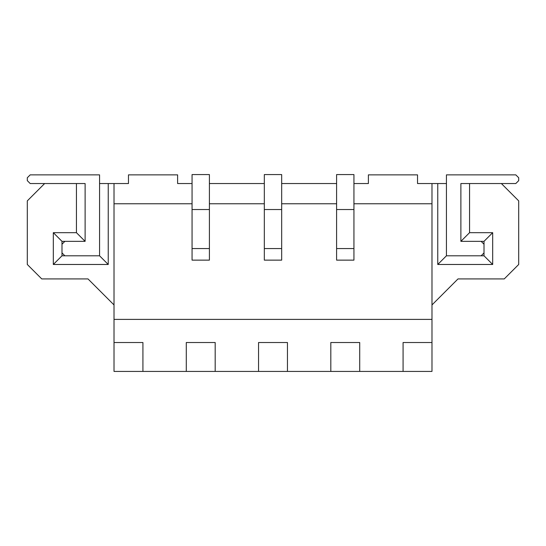 <?xml version="1.0" encoding="UTF-8"?>
<svg xmlns="http://www.w3.org/2000/svg" width="546" height="546" viewBox="0 0 546 546"><rect width="100%" height="100%" fill="white"/><g stroke="black" fill="none" stroke-linecap="round" stroke-linejoin="round"><path stroke-width="0.82" d="M192.062 174.577L209.405 174.577L192.062 174.577L192.062 209.534L209.405 209.534L209.405 174.577L209.405 209.534L192.062 209.534L192.062 248.573L209.405 248.573L209.405 209.534L209.405 248.573L192.062 248.573L192.062 260.135L209.405 260.135L209.405 248.573L209.405 260.135L192.062 260.135L192.062 174.577M264.325 174.577L281.675 174.577L264.325 174.577L264.325 209.534L281.675 209.534L281.675 174.577L281.675 209.534L264.325 209.534L264.325 248.573L281.675 248.573L281.675 209.534L281.675 248.573L264.325 248.573L264.325 260.135L281.675 260.135L281.675 248.573L281.675 260.135L264.325 260.135L264.325 174.577M336.595 174.577L353.938 174.577L336.595 174.577L336.595 209.534L353.938 209.534L353.938 174.577L353.938 209.534L336.595 209.534L336.595 248.573L353.938 248.573L353.938 209.534L353.938 248.573L336.595 248.573L336.595 260.135L353.938 260.135L353.938 248.573L353.938 260.135L336.595 260.135L336.595 174.577M177.614 174.863L128.474 174.863L128.474 183.538L114.018 183.538L114.018 203.767L192.062 203.767L114.018 203.767L114.018 342.519L142.922 342.519L142.922 371.423L186.282 371.423L186.282 342.519L215.185 342.519L215.185 371.423L258.545 371.423L258.545 342.519L287.455 342.519L287.455 371.423L330.815 371.423L330.815 342.519L359.718 342.519L359.718 371.423L403.078 371.423L403.078 342.519L431.982 342.519L431.982 183.538L417.526 183.538L417.526 174.863L368.386 174.863L368.386 183.538L353.938 183.538L368.386 183.538L368.386 174.863L417.526 174.863L417.526 183.538L431.982 183.538L431.982 319.396L114.018 319.396L114.018 183.538L108.238 183.538L108.238 264.476L53.317 264.476L53.317 232.678L76.44 232.678L76.44 183.538L44.642 183.538L27.3 200.88L27.3 264.476L41.755 278.924L88.002 278.924L114.018 304.941L88.002 278.924L41.755 278.924L27.3 264.476L27.3 200.88L44.642 183.538L76.44 183.538L76.44 232.678L85.115 241.346L61.985 241.346L61.985 255.801L99.563 255.801L99.563 183.538L99.563 255.801L61.985 255.801L61.985 241.346L85.115 241.346L85.115 183.538L85.115 241.346L76.44 232.678L53.317 232.678L61.985 241.346L53.317 232.678L53.317 264.476L61.985 255.801L53.317 264.476L108.238 264.476L99.563 255.801L108.238 264.476L108.238 183.538L99.563 183.538L128.474 183.538L128.474 174.863L177.614 174.863L177.614 183.538L177.614 174.863M209.405 203.767L264.325 203.767L209.405 203.767M281.675 203.767L336.595 203.767L281.675 203.767M353.938 203.767L431.982 203.767L353.938 203.767M336.595 183.538L281.675 183.538L336.595 183.538M264.325 183.538L209.405 183.538L264.325 183.538M192.062 183.538L177.614 183.538L192.062 183.538M114.018 371.423L114.018 319.396L431.982 319.396L431.982 371.423L114.018 371.423L142.922 371.423L142.922 342.519L114.018 342.519L114.018 371.423M437.762 183.538L431.982 183.538L437.762 183.538L437.762 264.476L437.762 183.538L446.437 183.538L446.437 255.801L484.015 255.801L484.015 241.346L460.885 241.346L460.885 183.538L460.885 241.346L469.56 232.678L492.683 232.678L492.683 264.476L437.762 264.476L492.683 264.476L492.683 232.678L469.56 232.678L469.56 183.538L469.56 232.678L460.885 241.346L484.015 241.346L492.683 232.678L484.015 241.346L484.015 255.801L492.683 264.476L484.015 255.801L446.437 255.801L437.762 264.476L446.437 255.801L446.437 183.538L437.762 183.538M431.982 304.941L457.998 278.924L504.245 278.924L518.7 264.476L518.7 200.88L501.358 183.538L460.885 183.538L501.358 183.538L518.7 200.88L518.7 264.476L504.245 278.924L457.998 278.924L431.982 304.941M85.115 183.538L76.44 183.538L85.115 183.538L85.115 241.346L85.115 183.538M431.982 342.519L403.078 342.519L403.078 371.423L431.982 371.423L431.982 342.519M359.718 371.423L359.718 342.519L330.815 342.519L330.815 371.423L359.718 371.423M287.455 371.423L287.455 342.519L258.545 342.519L258.545 371.423L287.455 371.423M215.185 371.423L215.185 342.519L186.282 342.519L186.282 371.423L215.185 371.423M484.015 244.239L484.015 252.907L484.015 244.239L481.122 241.346L460.885 241.346L481.122 241.346L484.015 244.239M460.885 183.538L460.885 241.346L460.885 183.538M515.806 183.538L501.358 183.538L515.806 183.538L518.7 180.644L518.7 177.757L518.7 180.644L515.806 183.538M446.437 174.863L515.806 174.863L446.437 174.863L446.437 255.801L446.437 174.863M481.122 255.801L446.437 255.801L481.122 255.801L484.015 252.907L481.122 255.801M518.7 177.757L515.806 174.863L518.7 177.757M61.985 252.907L61.985 244.239L61.985 252.907L64.878 255.801L99.563 255.801L64.878 255.801L61.985 252.907M64.878 241.346L85.115 241.346L64.878 241.346L61.985 244.239L64.878 241.346M44.642 183.538L30.194 183.538L44.642 183.538M27.3 180.644L27.3 177.757L27.3 180.644L30.194 183.538L27.3 180.644M30.194 174.863L99.563 174.863L99.563 255.801L99.563 174.863L30.194 174.863L27.3 177.757L30.194 174.863"/></g></svg>
